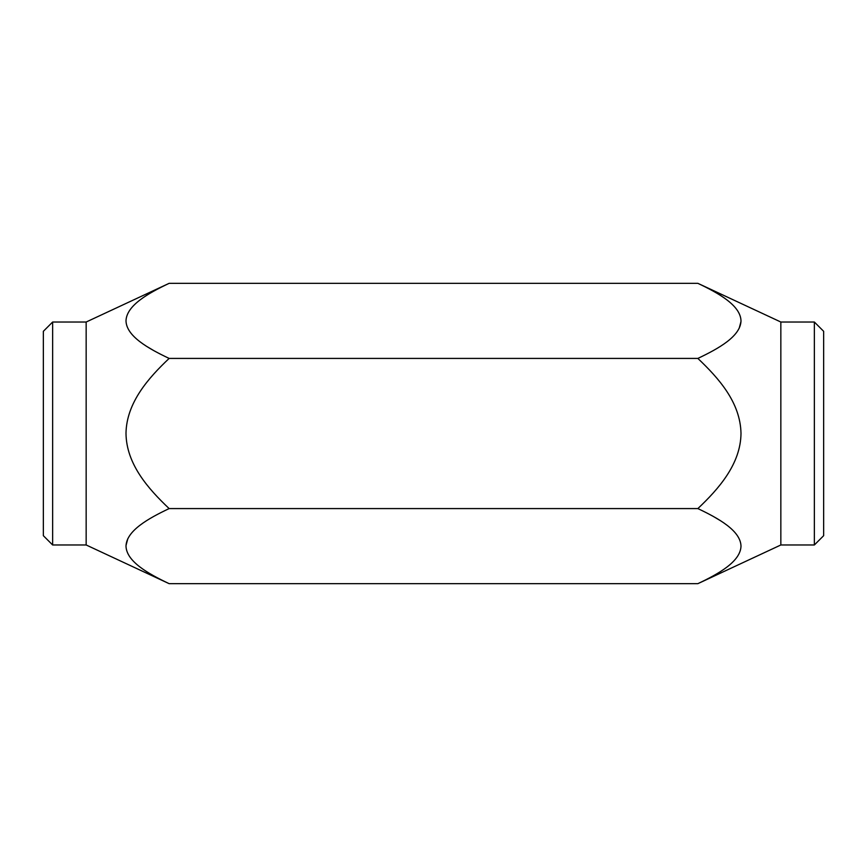 <?xml version="1.0" encoding="UTF-8"?>
<svg xmlns="http://www.w3.org/2000/svg" width="867" height="867" viewBox="0 0 867 867"><rect width="100%" height="100%" fill="white"/><g stroke="black" fill="none" stroke-linecap="round" stroke-linejoin="round"><path stroke-width="1.3" d="M169.141 583.664L86.158 544.975L86.158 322.025L169.141 283.336C148.257 293.219 126.517 305.455 125.997 320.833C126.387 336.179 148.127 348.469 169.141 358.418C148.647 377.784 126.571 402.494 125.997 433.175C126.246 464.018 148.203 488.75 169.141 508.582C148.257 518.477 126.517 530.712 125.997 546.08C126.387 561.437 148.127 573.716 169.141 583.664L697.859 583.664C718.743 573.781 740.483 561.545 741.003 546.167C740.613 530.821 718.873 518.531 697.859 508.582C718.645 488.912 740.689 464.105 741.003 433.37C740.342 402.31 718.797 378.359 697.859 358.418C718.743 348.523 740.483 336.288 741.003 320.92C740.613 305.563 718.873 293.284 697.859 283.336L169.141 283.336M159.962 353.931L154.283 350.897M153.481 350.441L146.772 346.442M126.008 545.495L127.807 538.71M86.158 544.975L52.638 544.975L52.638 322.025L86.158 322.025M52.638 544.975L43.35 535.687L43.35 331.313L52.638 322.025M169.141 508.582L697.859 508.582M169.141 358.418L697.859 358.418M740.992 321.505L739.193 328.29M707.038 513.069L712.717 516.103M713.519 516.559L720.228 520.558M814.362 322.025L814.362 544.975L823.65 535.687L823.65 331.313L814.362 322.025L780.842 322.025L697.859 283.336M814.362 544.975L780.842 544.975L780.842 322.025M780.842 544.975L697.859 583.664"/></g></svg>
